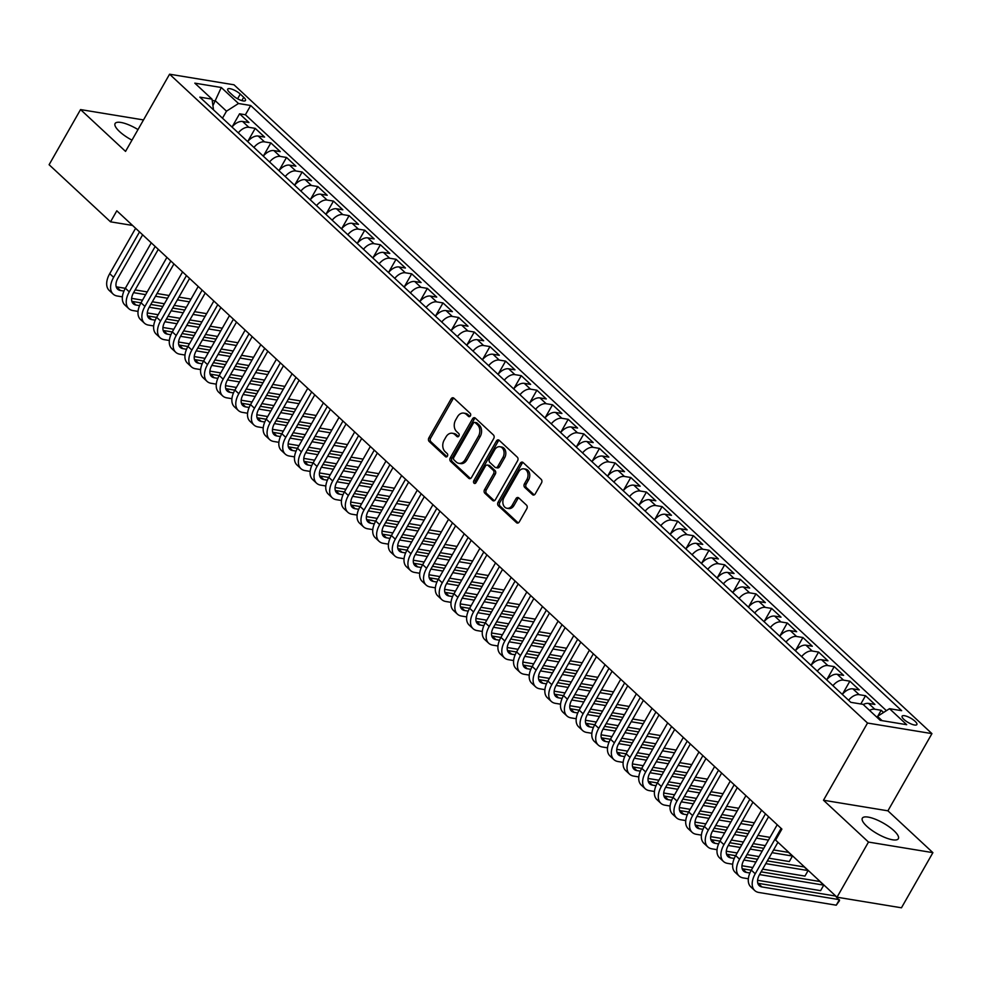 <?xml version="1.0" encoding="UTF-8"?>
<svg xmlns="http://www.w3.org/2000/svg" width="982" height="982" viewBox="0 0 982 982"><rect width="100%" height="100%" fill="white"/><g stroke="black" fill="none" stroke-linecap="round" stroke-linejoin="round"><path stroke-width="1.47" d="M470.403 415.865A1.829 1.363 -80.7 0 0 470.182 413.348L453.868 398.176A2.615 1.952 -80.7 0 0 453.058 397.771A2.615 1.952 -80.7 0 0 451.094 398.913L428.864 437.886A2.615 1.952 -80.7 0 0 429.171 441.483L445.484 456.655A1.829 1.363 -80.7 0 0 447.215 453.623L445.104 451.659A8.347 6.248 -80.7 0 1 444.146 440.157L446 436.916A8.347 6.248 -80.7 0 1 452.26 433.246A8.347 6.248 -80.7 0 1 454.862 434.56L456.974 436.524A1.829 1.363 -80.7 0 0 458.704 433.492L456.593 431.528A8.347 6.248 -80.7 0 1 455.623 420.026L457.477 416.785A8.347 6.248 -80.7 0 1 463.75 413.115A8.347 6.248 -80.7 0 1 466.352 414.416L468.463 416.38A1.829 1.363 -80.7 0 0 470.403 415.865M893.927 830.674A20.732 6.125 29.7 0 0 875.257 819.197A20.732 6.125 29.7 0 0 862.343 818.178A20.732 6.125 29.7 0 0 866.762 826.218A20.732 6.125 29.7 0 0 885.433 837.695A20.732 6.125 29.7 0 0 898.346 838.714A20.732 6.125 29.7 0 0 893.927 830.674M137.996 129.575A20.732 6.125 29.7 0 0 115.103 123.511A20.732 6.125 29.7 0 0 119.522 131.551A20.732 6.125 29.7 0 0 131.969 140.144M915.064 721.279A8.507 2.516 29.7 0 0 907.405 716.565A8.507 2.516 29.7 0 0 902.114 716.148A8.507 2.516 29.7 0 0 903.931 719.438A8.507 2.516 29.7 0 0 911.591 724.151A8.507 2.516 29.7 0 0 916.881 724.569A8.507 2.516 29.7 0 0 915.064 721.279M532.49 494.621A2.615 1.952 -80.7 0 0 533.3 495.038A2.615 1.952 -80.7 0 0 535.251 493.885L541.487 482.96A2.615 1.952 -80.7 0 0 541.192 479.363L523.062 462.51A2.615 1.952 -80.7 0 0 522.252 462.105A2.615 1.952 -80.7 0 0 520.3 463.246L498.07 502.219A2.615 1.952 -80.7 0 0 498.365 505.816L516.495 522.657A2.615 1.952 -80.7 0 0 517.305 523.075A2.615 1.952 -80.7 0 0 519.269 521.921L526.794 508.713A2.615 1.952 -80.7 0 0 526.499 505.129L518.742 497.911A2.615 1.952 -80.7 0 0 517.931 497.506A2.615 1.952 -80.7 0 0 515.967 498.647L512.236 505.202A6.972 5.217 -80.7 0 1 506.994 508.271A6.972 5.217 -80.7 0 1 504.012 497.555L518.643 471.9A6.972 5.217 -80.7 0 1 523.885 468.844A6.972 5.217 -80.7 0 1 526.868 479.547L524.425 483.819A2.615 1.952 -80.7 0 0 524.732 487.416L532.49 494.621L534.196 494.903L526.475 487.698L524.732 487.416M823.493 800.232L868.481 842.065L837.02 897.204L901.451 907.798L932.9 852.658L887.912 810.825L931.943 733.628L867.523 723.034L823.493 800.232L887.912 810.825M143.495 119.927L80.549 109.579L125.549 151.4L169.579 74.202L867.523 723.034M80.549 109.579L49.1 164.718L110.524 221.822L132.57 225.443M837.02 897.204L775.608 840.101L781.893 829.078L116.809 210.799L110.524 221.822M493.725 438.549A2.615 1.952 -80.7 0 0 493.418 434.952L475.3 418.099A2.615 1.952 -80.7 0 0 474.478 417.694A2.615 1.952 -80.7 0 0 472.526 418.835L450.296 457.808A2.615 1.952 -80.7 0 0 450.591 461.405L468.721 478.246A2.615 1.952 -80.7 0 0 469.531 478.664A2.615 1.952 -80.7 0 0 471.495 477.51L493.725 438.549M499.175 440.304L517.305 457.158A2.615 1.952 -80.7 0 1 517.612 460.754L495.382 499.715A2.615 1.952 -80.7 0 1 493.418 500.869A2.615 1.952 -80.7 0 1 492.608 500.452L484.85 493.246A2.615 1.952 -80.7 0 1 484.543 489.65L493.565 473.852A2.615 1.952 -80.7 0 0 493.259 470.255L488.115 465.468A2.615 1.952 -80.7 0 0 487.305 465.063A2.615 1.952 -80.7 0 0 485.341 466.205L475.963 482.665A1.829 1.363 -80.7 0 1 473.815 480.664L496.413 441.041A2.615 1.952 -80.7 0 1 498.365 439.899A2.615 1.952 -80.7 0 1 499.175 440.304A2.615 1.952 -80.7 0 0 498.144 441.335L496.413 441.041M883.554 712.49L881.173 710.268L877.81 716.16M869.512 710.367A10.63 6.322 -47.1 0 1 874.815 709.225L868.554 703.407L874.913 704.45L865.523 695.722L860.809 703.971M848.595 700.252A10.63 6.322 -47.1 0 1 859.164 694.679L852.904 688.861L859.262 689.904L849.872 681.177L842.323 694.421M832.945 685.706A10.63 6.322 -47.1 0 1 843.513 680.133L837.265 674.303L843.612 675.358L834.221 666.618L826.672 679.863M817.294 671.16A10.63 6.322 -47.1 0 1 827.875 665.575L821.615 659.757L827.961 660.8L818.571 652.073L811.022 665.317M801.643 656.602A10.63 6.322 -47.1 0 1 812.224 651.029L805.964 645.211L812.323 646.254L802.932 637.527L795.371 650.771M786.005 642.056A10.63 6.322 -47.1 0 1 796.574 636.483L790.314 630.665L796.672 631.708L787.282 622.981L779.72 636.226M770.354 627.51A10.63 6.322 -47.1 0 1 780.923 621.937L774.663 616.119L781.021 617.162L771.631 608.435L764.07 621.68M754.704 612.964A10.63 6.322 -47.1 0 1 765.273 607.392L759.012 601.573L765.371 602.617L755.98 593.889L748.431 607.134M739.053 598.419A10.63 6.322 -47.1 0 1 749.622 592.846L743.362 587.015L749.72 588.071L740.33 579.343L732.781 592.576M723.403 583.873A10.63 6.322 -47.1 0 1 733.971 578.288L727.711 572.469L734.07 573.513L724.679 564.785L717.13 578.03M707.752 569.327A10.63 6.322 -47.1 0 1 718.333 563.742L712.073 557.923L718.419 558.967L709.029 550.239L701.479 563.484M692.101 554.769A10.63 6.322 -47.1 0 1 702.682 549.196L696.422 543.377L702.768 544.421L693.39 535.693L685.829 548.938M676.463 540.223A10.63 6.322 -47.1 0 1 687.032 534.65L680.772 528.832L687.13 529.875L677.74 521.147L670.178 534.392M660.812 525.677A10.63 6.322 -47.1 0 1 671.381 520.104L665.121 514.286L671.479 515.329L662.089 506.602L654.528 519.846M645.162 511.131A10.63 6.322 -47.1 0 1 655.731 505.558L649.47 499.74L655.829 500.783L646.438 492.056L638.877 505.3M640.178 486.225L630.788 477.498L623.239 490.742A10.63 6.322 132.9 0 1 633.82 485.182L640.178 486.225M624.527 471.679L615.137 462.952L607.588 476.196A10.63 6.322 132.9 0 1 618.169 470.636L624.527 471.679M608.877 457.133L599.486 448.406L591.937 461.65A10.63 6.322 132.9 0 1 602.531 456.09L608.877 457.133M593.226 442.587L583.836 433.86L576.287 447.105A10.63 6.322 132.9 0 1 586.88 441.544L593.226 442.587M577.588 428.042L568.197 419.314L560.636 432.559A10.63 6.322 132.9 0 1 571.229 426.998L577.588 428.042M561.937 413.496L552.547 404.768L544.985 418.013A10.63 6.322 132.9 0 1 555.579 412.452L561.937 413.496M546.287 398.95L536.896 390.21L529.335 403.455A10.63 6.322 132.9 0 1 539.928 397.894L546.287 398.95M530.636 384.392L521.246 375.664L513.696 388.909A10.63 6.322 132.9 0 1 524.278 383.348L530.636 384.392M514.985 369.846L505.595 361.118L498.046 374.363A10.63 6.322 132.9 0 1 508.627 368.802L514.985 369.846M499.335 355.3L489.944 346.572L482.395 359.817A10.63 6.322 132.9 0 1 492.976 354.257L499.335 355.3M483.684 340.754L474.294 332.026L466.745 345.271A10.63 6.322 132.9 0 1 477.338 339.711L483.684 340.754M468.033 326.208L458.655 317.481L451.094 330.725A10.63 6.322 132.9 0 1 461.687 325.165L468.033 326.208M441.728 322.01A10.63 6.322 -47.1 0 1 452.297 316.437L446.037 310.607L452.395 311.662L443.005 302.922L435.443 316.167M426.078 307.464A10.63 6.322 -47.1 0 1 436.646 301.879L430.386 296.061L436.745 297.104L427.354 288.377L419.793 301.621M410.427 292.906A10.63 6.322 -47.1 0 1 420.996 287.333L414.735 281.515L421.094 282.558L411.703 273.831L404.154 287.075M394.776 278.36A10.63 6.322 -47.1 0 1 405.345 272.787L399.085 266.969L405.443 268.012L396.053 259.285L388.504 272.53M379.126 263.814A10.63 6.322 -47.1 0 1 389.694 258.241L383.434 252.423L389.793 253.466L380.402 244.739L372.853 257.984M363.475 249.268A10.63 6.322 -47.1 0 1 374.044 243.696L367.796 237.877L374.142 238.921L364.752 230.193L357.202 243.438M347.824 234.723A10.63 6.322 -47.1 0 1 358.405 229.15L352.145 223.319L358.491 224.375L349.101 215.647L341.552 228.88M332.186 220.177A10.63 6.322 -47.1 0 1 342.755 214.592L336.495 208.773L342.853 209.817L333.463 201.089L325.901 214.334M327.202 195.271L317.812 186.543L310.251 199.788A10.63 6.322 132.9 0 1 320.844 194.227L327.202 195.271M311.552 180.725L302.161 171.997L294.6 185.242A10.63 6.322 132.9 0 1 305.193 179.681L311.552 180.725M295.901 166.179L286.511 157.451L278.962 170.696A10.63 6.322 132.9 0 1 289.543 165.136L295.901 166.179M280.251 151.633L270.86 142.906L263.311 156.15A10.63 6.322 132.9 0 1 273.892 150.59L280.251 151.633M253.933 147.435A10.63 6.322 -47.1 0 1 264.502 141.862L258.241 136.044L264.6 137.087L255.21 128.36L248.863 127.304A10.63 6.322 132.9 0 0 238.282 132.889M258.241 136.044A10.63 6.322 132.9 0 0 247.673 141.617L255.21 128.36M229.469 92.32L232.918 95.512A8.237 2.43 29.7 0 0 240.332 100.078A8.237 2.43 29.7 0 0 245.475 100.483A8.237 2.43 29.7 0 0 243.708 97.292L240.271 94.088A8.237 2.43 29.7 0 0 232.844 89.522A8.237 2.43 29.7 0 0 227.714 89.117A8.237 2.43 29.7 0 0 229.469 92.32M931.943 733.628L233.998 84.796L169.579 74.202M882.094 720.641L877.491 716.369L889.496 708.685L901.672 710.686L250.68 105.504L238.491 103.503L226.498 111.175L222.484 118.196M889.496 708.685L906.705 724.691L880.24 720.346L863.031 704.339L850.842 702.339L199.837 97.144L212.026 99.145L194.817 83.151L221.281 87.496L238.491 103.503M239.559 113.802L248.949 122.529L242.603 121.486A10.63 6.322 132.9 0 0 232.022 127.071L239.559 113.802L245.402 114.759L250.68 105.504M264.502 141.862L270.86 142.906M269.584 161.981A10.63 6.322 -47.1 0 1 280.152 156.408L286.511 157.451M285.234 176.527A10.63 6.322 -47.1 0 1 295.803 170.954L302.161 171.997M300.885 191.073A10.63 6.322 -47.1 0 1 311.454 185.5L317.812 186.543M316.535 205.631A10.63 6.322 -47.1 0 1 327.104 200.046L333.463 201.089M342.755 214.592L349.101 215.647M358.405 229.15L364.752 230.193M374.044 243.696L380.402 244.739M389.694 258.241L396.053 259.285M405.345 272.787L411.703 273.831M420.996 287.333L427.354 288.377M436.646 301.879L443.005 302.922M452.297 316.437L458.655 317.481M457.367 336.556A10.63 6.322 -47.1 0 1 467.948 330.983L474.294 332.026M473.017 351.102A10.63 6.322 -47.1 0 1 483.598 345.529L489.944 346.572M488.668 365.648A10.63 6.322 -47.1 0 1 499.237 360.075L505.595 361.118M504.318 380.194A10.63 6.322 -47.1 0 1 514.887 374.621L521.246 375.664M519.969 394.752A10.63 6.322 -47.1 0 1 530.538 389.167L536.896 390.21M535.62 409.298A10.63 6.322 -47.1 0 1 546.188 403.712L552.547 404.768M551.27 423.843A10.63 6.322 -47.1 0 1 561.839 418.271L568.197 419.314M566.921 438.389A10.63 6.322 -47.1 0 1 577.49 432.817L583.836 433.86M582.559 452.935A10.63 6.322 -47.1 0 1 593.14 447.362L599.486 448.406M598.21 467.481A10.63 6.322 -47.1 0 1 608.779 461.908L615.137 462.952M613.86 482.039A10.63 6.322 -47.1 0 1 624.429 476.454L630.788 477.498M629.511 496.585A10.63 6.322 -47.1 0 1 640.08 491L646.438 492.056M655.731 505.558L662.089 506.602M671.381 520.104L677.74 521.147M687.032 534.65L693.39 535.693M702.682 549.196L709.029 550.239M718.333 563.742L724.679 564.785M733.971 578.288L740.33 579.343M749.622 592.846L755.98 593.889M765.273 607.392L771.631 608.435M780.923 621.937L787.282 622.981M796.574 636.483L802.932 637.527M812.224 651.029L818.571 652.073M827.875 665.575L834.221 666.618M843.513 680.133L849.872 681.177M859.164 694.679L865.523 695.722M874.815 709.225L881.173 710.268M886.402 710.661L245.402 114.759M877.491 716.369L876.963 717.29M226.498 111.175L215.537 100.986L212.284 100.459M213.18 105.123L221.281 87.496M213.524 109.874L212.026 99.145M868.481 842.065L932.9 852.658M336.495 208.773A10.63 6.322 132.9 0 0 325.926 214.358M352.145 223.319A10.63 6.322 132.9 0 0 341.564 228.904M367.796 237.877A10.63 6.322 132.9 0 0 357.215 243.45M383.434 252.423A10.63 6.322 132.9 0 0 372.865 257.996M399.085 266.969A10.63 6.322 132.9 0 0 388.516 272.542M414.735 281.515A10.63 6.322 132.9 0 0 404.167 287.088M430.386 296.061A10.63 6.322 132.9 0 0 419.817 301.646M446.037 310.607A10.63 6.322 132.9 0 0 435.468 316.192M649.47 499.74A10.63 6.322 132.9 0 0 638.901 505.313M665.121 514.286A10.63 6.322 132.9 0 0 654.552 519.859M680.772 528.832A10.63 6.322 132.9 0 0 670.203 534.404M696.422 543.377A10.63 6.322 132.9 0 0 685.841 548.95M712.073 557.923A10.63 6.322 132.9 0 0 701.492 563.496M727.711 572.469A10.63 6.322 132.9 0 0 717.142 578.054M743.362 587.015A10.63 6.322 132.9 0 0 732.793 592.6M759.012 601.573A10.63 6.322 132.9 0 0 748.444 607.146M774.663 616.119A10.63 6.322 132.9 0 0 764.094 621.692M790.314 630.665A10.63 6.322 132.9 0 0 779.745 636.238M805.964 645.211A10.63 6.322 132.9 0 0 795.395 650.784M821.615 659.757A10.63 6.322 132.9 0 0 811.034 665.342M837.265 674.303A10.63 6.322 132.9 0 0 826.684 679.888M852.904 688.861A10.63 6.322 132.9 0 0 842.335 694.434M868.554 703.407A10.63 6.322 132.9 0 0 863.252 704.548M469.924 416.417L468.083 414.711A8.347 6.248 -80.7 0 0 465.493 413.397L463.75 413.115M452.26 433.246L454.003 433.528A8.347 6.248 -80.7 0 1 456.605 434.842L458.447 436.548M453.88 398.189A2.615 1.952 -80.7 0 0 452.837 399.208L430.607 438.168A2.615 1.952 -80.7 0 0 430.914 441.765L446.957 456.691M475.313 418.111A2.615 1.952 -80.7 0 0 474.269 419.13L452.039 458.091A2.615 1.952 -80.7 0 0 452.334 461.687L470.452 478.529L468.721 478.246M475.251 422.702A1.829 1.363 -80.7 0 0 473.312 423.217L453.807 457.428A1.829 1.363 -80.7 0 0 454.015 459.944L456.237 462.006A8.347 6.248 -80.7 0 0 458.84 463.32A8.347 6.248 -80.7 0 0 465.112 459.65L478.443 436.266A8.347 6.248 -80.7 0 0 477.485 424.776L475.251 422.702L476.994 422.984A1.829 1.363 -80.7 0 0 476.43 422.702L474.687 422.42M458.84 463.32L460.583 463.602A8.347 6.248 -80.7 0 0 466.855 459.944L465.112 459.65M476.994 422.984L479.228 425.059A8.347 6.248 -80.7 0 1 480.186 436.56L466.855 459.944M492.608 500.452L494.314 500.734L486.593 493.529L484.85 493.246M487.305 465.063L489.048 465.345A2.615 1.952 -80.7 0 1 489.858 465.763L495.002 470.538A2.615 1.952 -80.7 0 1 495.309 474.134L486.286 489.932A2.615 1.952 -80.7 0 0 486.593 493.529M498.144 441.335L475.546 480.947A1.829 1.363 -80.7 0 0 475.534 483.181M502.919 457.452A6.972 5.217 -80.7 0 0 499.936 446.736A6.972 5.217 -80.7 0 0 494.695 449.805L489.539 458.852A2.615 1.952 -80.7 0 0 489.846 462.436L494.989 467.223A2.615 1.952 -80.7 0 0 495.8 467.628A2.615 1.952 -80.7 0 0 497.764 466.487L502.919 457.452L504.662 457.735A6.972 5.217 -80.7 0 0 501.679 447.031L499.936 446.736M495.8 467.628L497.543 467.923A2.615 1.952 -80.7 0 0 499.507 466.769L497.764 466.487M504.662 457.735L499.507 466.769M523.885 468.844L525.628 469.126A6.972 5.217 -80.7 0 1 528.611 479.83L526.168 484.101A2.615 1.952 -80.7 0 0 526.475 487.698M506.994 508.271L508.737 508.553A6.972 5.217 -80.7 0 0 513.979 505.485L512.236 505.202M518.754 497.923A2.615 1.952 -80.7 0 0 517.71 498.942L513.979 505.485M523.075 462.522A2.615 1.952 -80.7 0 0 522.031 463.529L499.813 502.502A2.615 1.952 -80.7 0 0 500.108 506.098L518.226 522.94M122.394 296.859L117.251 296.012A19.935 11.858 -47.1 0 1 113.114 294.06L109.198 290.426A19.935 11.858 -47.1 0 1 109.714 273.683L135.614 228.278M113.114 294.06A19.935 11.858 -47.1 0 1 113.63 277.317L139.53 231.912M142.636 234.796L117.975 278.041A13.294 7.905 132.9 0 0 117.644 289.199A13.294 7.905 132.9 0 0 120.393 290.5L123.953 291.077M116.22 286.805A13.294 7.905 132.9 0 0 116.477 286.854L125.315 288.315M133.589 292.661L145.655 294.649M155.475 296.257L167.541 298.246M177.374 299.866L189.44 301.842M135.148 289.923L147.214 291.912M157.034 293.52L169.1 295.508M178.933 297.129L190.999 299.105M186.298 307.354L174.231 305.377M164.399 303.757L152.333 301.781M142.5 300.161L131.637 298.368M138.032 311.404L132.901 310.558A19.935 11.858 -47.1 0 1 128.765 308.618L124.849 304.972A19.935 11.858 -47.1 0 1 125.365 288.229L151.265 242.824M128.765 308.618A19.935 11.858 -47.1 0 1 129.28 291.863L155.181 246.457M158.286 249.354L133.626 292.587A13.294 7.905 132.9 0 0 133.282 303.745A13.294 7.905 132.9 0 0 136.044 305.046L139.591 305.623M131.858 301.351A13.294 7.905 132.9 0 0 132.128 301.4L140.966 302.861M149.227 307.206L161.306 309.195M171.126 310.803L183.192 312.792M193.024 314.412L205.091 316.388M150.798 304.469L162.865 306.458M172.685 308.066L184.751 310.054M194.583 311.675L206.65 313.651M201.948 321.9L189.87 319.923M180.05 318.303L167.983 316.327M158.151 314.706L147.288 312.927M153.683 325.95L148.552 325.103A19.935 11.858 -47.1 0 1 144.415 323.164L140.5 319.518A19.935 11.858 -47.1 0 1 141.015 302.775L166.915 257.37M144.415 323.164A19.935 11.858 -47.1 0 1 144.919 306.421L170.831 261.003M173.937 263.9L149.276 307.133A13.294 7.905 132.9 0 0 148.933 318.291A13.294 7.905 132.9 0 0 151.694 319.592L155.242 320.169M147.509 315.897A13.294 7.905 132.9 0 0 147.779 315.958L156.617 317.407M164.878 321.752L176.944 323.741M186.776 325.361L198.843 327.337M208.675 328.958L220.741 330.934M166.437 319.015L178.515 321.004M188.335 322.624L200.402 324.6M210.234 326.22L222.3 328.197M217.587 336.458L205.52 334.469M195.7 332.849L183.634 330.873M173.802 329.252L162.938 327.472M169.334 340.496L164.19 339.649A19.935 11.858 -47.1 0 1 160.066 337.71L156.15 334.076A19.935 11.858 -47.1 0 1 156.666 317.321L182.566 271.916M160.066 337.71A19.935 11.858 -47.1 0 1 160.569 320.967L186.47 275.549M189.587 278.446L164.927 321.679A13.294 7.905 132.9 0 0 164.583 332.837A13.294 7.905 132.9 0 0 167.345 334.138L170.893 334.727M163.159 330.455A13.294 7.905 132.9 0 0 163.429 330.504L172.267 331.953M180.528 336.31L192.595 338.287M202.427 339.907L214.493 341.883M224.313 343.504L236.392 345.492M182.087 333.573L194.154 335.549M203.986 337.17L216.052 339.146M225.885 340.766L237.951 342.755M233.237 351.004L221.171 349.015M211.351 347.407L199.285 345.418M189.452 343.798L178.589 342.018M184.984 355.042L179.841 354.195A19.935 11.858 -47.1 0 1 175.704 352.256L171.801 348.622A19.935 11.858 -47.1 0 1 172.316 331.879L198.217 286.462M175.704 352.256A19.935 11.858 -47.1 0 1 176.22 335.513L202.12 290.095M205.238 292.992L180.578 336.225A13.294 7.905 132.9 0 0 180.234 347.395A13.294 7.905 132.9 0 0 182.996 348.684L186.543 349.273M178.81 345.001A13.294 7.905 132.9 0 0 179.08 345.05L187.918 346.499M196.179 350.856L208.245 352.833M218.078 354.453L230.144 356.441M239.964 358.049L252.03 360.038M197.738 348.119L209.804 350.095M219.637 351.716L231.703 353.704M241.523 355.312L253.601 357.301M248.888 365.55L236.822 363.561M227.002 361.953L214.923 359.964M205.103 358.356L194.24 356.564M200.635 369.588L195.492 368.753A19.935 11.858 -47.1 0 1 191.355 366.802L187.452 363.168A19.935 11.858 -47.1 0 1 187.955 346.425L213.855 301.008M191.355 366.802A19.935 11.858 -47.1 0 1 191.871 350.058L217.771 304.653M220.889 307.538L196.228 350.77A13.294 7.905 132.9 0 0 195.884 361.941A13.294 7.905 132.9 0 0 198.634 363.23L202.194 363.819M194.461 359.547A13.294 7.905 132.9 0 0 194.731 359.596L203.569 361.045M211.83 365.402L223.896 367.391M233.728 368.999L245.795 370.987M255.615 372.595L267.681 374.584M213.389 362.665L225.455 364.653M235.287 366.261L247.354 368.25M257.174 369.858L269.24 371.847M264.539 380.095L252.472 378.119M242.64 376.499L230.574 374.51M220.754 372.902L209.89 371.11M216.285 384.146L211.142 383.299A19.935 11.858 -47.1 0 1 207.006 381.347L203.09 377.714A19.935 11.858 -47.1 0 1 203.605 360.971L229.506 315.566M207.006 381.347A19.935 11.858 -47.1 0 1 207.521 364.604L233.421 319.199M236.527 322.084L211.879 365.316A13.294 7.905 132.9 0 0 211.535 376.487A13.294 7.905 132.9 0 0 214.285 377.775L217.844 378.365M210.111 374.093A13.294 7.905 132.9 0 0 210.381 374.142L219.207 375.603M227.48 379.948L239.547 381.937M249.367 383.545L261.433 385.533M271.265 387.141L283.332 389.13M229.039 377.211L241.106 379.199M250.938 380.807L263.004 382.796M272.824 384.404L284.89 386.392M280.189 394.641L268.123 392.665M258.291 391.045L246.224 389.056M236.404 387.448L225.529 385.656M231.936 398.692L226.793 397.845A19.935 11.858 -47.1 0 1 222.656 395.906L218.74 392.26A19.935 11.858 -47.1 0 1 219.256 375.517L245.156 330.112M222.656 395.906A19.935 11.858 -47.1 0 1 223.172 379.15L249.072 333.745M252.178 336.642L227.517 379.874A13.294 7.905 132.9 0 0 227.186 391.032A13.294 7.905 132.9 0 0 229.935 392.334L233.495 392.91M225.762 388.639A13.294 7.905 132.9 0 0 226.02 388.688L234.858 390.149M243.131 394.494L255.197 396.483M265.017 398.091L277.084 400.079M286.916 401.699L298.982 403.676M244.69 391.757L256.756 393.745M266.576 395.353L278.655 397.342M288.475 398.962L300.541 400.938M295.84 409.187L283.773 407.211M273.941 405.591L261.875 403.614M252.043 401.994L241.179 400.214M247.574 413.238L242.444 412.391A19.935 11.858 -47.1 0 1 238.307 410.451L234.391 406.806A19.935 11.858 -47.1 0 1 234.907 390.063L260.807 344.657M238.307 410.451A19.935 11.858 -47.1 0 1 238.822 393.708L264.723 348.291M267.828 351.188L243.168 394.42A13.294 7.905 132.9 0 0 242.824 405.578A13.294 7.905 132.9 0 0 245.586 406.879L249.133 407.456M241.4 403.185A13.294 7.905 132.9 0 0 241.67 403.246L250.508 404.694M258.769 409.04L270.848 411.028M280.668 412.649L292.734 414.625M302.566 416.245L314.633 418.222M260.34 406.303L272.407 408.291M282.227 409.911L294.293 411.888M304.125 413.508L316.192 415.484M311.49 423.745L299.424 421.757M289.592 420.136L277.525 418.16M267.693 416.54L256.83 414.76M263.225 427.784L258.094 426.937A19.935 11.858 -47.1 0 1 253.957 424.997L250.042 421.364A19.935 11.858 -47.1 0 1 250.557 404.609L276.458 359.203M253.957 424.997A19.935 11.858 -47.1 0 1 254.473 408.254L280.373 362.837M283.479 365.734L258.818 408.966A13.294 7.905 132.9 0 0 258.475 420.124A13.294 7.905 132.9 0 0 261.237 421.425L264.784 422.014M257.051 417.743A13.294 7.905 132.9 0 0 257.321 417.792L266.159 419.24M274.42 423.598L286.486 425.574M296.319 427.195L308.385 429.171M318.217 430.791L330.283 432.78M275.991 420.861L288.057 422.837M297.877 424.457L309.944 426.433M319.776 428.054L331.842 430.042M327.141 438.291L315.062 436.303M305.242 434.695L293.176 432.706M283.344 431.086L272.48 429.306M278.876 442.33L273.745 441.483A19.935 11.858 -47.1 0 1 269.608 439.543L265.692 435.91A19.935 11.858 -47.1 0 1 266.208 419.167L292.108 373.749M269.608 439.543A19.935 11.858 -47.1 0 1 270.111 422.8L296.024 377.383M299.129 380.28L274.469 423.512A13.294 7.905 132.9 0 0 274.125 434.682A13.294 7.905 132.9 0 0 276.887 435.971L280.435 436.56M272.701 432.289A13.294 7.905 132.9 0 0 272.971 432.338L281.809 433.786M290.071 438.144L302.137 440.12M311.969 441.74L324.035 443.729M333.855 445.337L345.934 447.326M291.629 435.407L303.708 437.383M313.528 439.003L325.594 440.992M335.427 442.6L347.493 444.588M342.779 452.837L330.713 450.848M320.893 449.24L308.827 447.252M298.994 445.644L288.131 443.852M294.526 456.875L289.383 456.041A19.935 11.858 -47.1 0 1 285.246 454.089L281.343 450.456A19.935 11.858 -47.1 0 1 281.859 433.713L307.759 388.295M285.246 454.089A19.935 11.858 -47.1 0 1 285.762 437.346L311.662 391.941M314.78 394.825L290.12 438.058A13.294 7.905 132.9 0 0 289.776 449.228A13.294 7.905 132.9 0 0 292.538 450.517L296.085 451.106M288.352 446.835A13.294 7.905 132.9 0 0 288.622 446.884L297.46 448.332M305.721 452.69L317.787 454.666M327.62 456.286L339.686 458.275M349.506 459.883L361.572 461.871M307.28 449.952L319.346 451.941M329.179 453.549L341.245 455.538M351.077 457.146L363.144 459.134M358.43 467.383L346.364 465.394M336.544 463.786L324.465 461.798M314.645 460.19L303.782 458.398M310.177 471.421L305.034 470.587A19.935 11.858 -47.1 0 1 300.897 468.635L296.994 465.002A19.935 11.858 -47.1 0 1 297.497 448.258L323.409 402.841M300.897 468.635A19.935 11.858 -47.1 0 1 301.413 451.892L327.313 406.487M330.431 409.371L305.77 452.604A13.294 7.905 132.9 0 0 305.427 463.774A13.294 7.905 132.9 0 0 308.188 465.063L311.736 465.652M304.003 461.38A13.294 7.905 132.9 0 0 304.273 461.43L313.111 462.878M321.372 467.236L333.438 469.224M343.27 470.832L355.337 472.821M365.157 474.429L377.223 476.417M322.931 464.498L334.997 466.487M344.829 468.095L356.896 470.083M366.716 471.691L378.794 473.68M374.081 481.929L362.014 479.952M352.182 478.332L340.116 476.344M330.296 474.736L319.432 472.943M325.828 485.98L320.684 485.133A19.935 11.858 -47.1 0 1 316.548 483.181L312.644 479.547A19.935 11.858 -47.1 0 1 313.148 462.804L339.048 417.399M316.548 483.181A19.935 11.858 -47.1 0 1 317.063 466.438L342.963 421.033M346.081 423.929L321.421 467.162A13.294 7.905 132.9 0 0 321.077 478.32A13.294 7.905 132.9 0 0 323.827 479.621L327.387 480.198M319.653 475.926A13.294 7.905 132.9 0 0 319.923 475.975L328.749 477.436M337.022 481.781L349.089 483.77M358.909 485.378L370.987 487.367M380.807 488.987L392.874 490.963M338.581 479.044L350.648 481.033M360.48 482.641L372.546 484.629M382.366 486.25L394.433 488.226M389.731 496.475L377.665 494.498M367.833 492.878L355.766 490.902M345.946 489.282L335.083 487.502M341.478 500.525L336.335 499.678A19.935 11.858 -47.1 0 1 332.198 497.739L328.283 494.093A19.935 11.858 -47.1 0 1 328.798 477.35L354.698 431.945M332.198 497.739A19.935 11.858 -47.1 0 1 332.714 480.984L358.614 435.578M361.72 438.475L337.059 481.708A13.294 7.905 132.9 0 0 336.728 492.866A13.294 7.905 132.9 0 0 339.477 494.167L343.037 494.744M335.304 490.472A13.294 7.905 132.9 0 0 335.574 490.521L344.4 491.982M352.673 496.327L364.739 498.316M374.559 499.936L386.626 501.912M396.458 503.533L408.524 505.509M354.232 493.59L366.298 495.579M376.118 497.199L388.197 499.175M398.017 500.795L410.083 502.772M405.382 511.033L393.316 509.044M383.483 507.424L371.417 505.448M361.597 503.827L350.721 502.048M357.129 515.071L351.986 514.224A19.935 11.858 -47.1 0 1 347.849 512.285L343.933 508.651A19.935 11.858 -47.1 0 1 344.449 491.896L370.349 446.491M347.849 512.285A19.935 11.858 -47.1 0 1 348.365 495.542L374.265 450.124M377.37 453.021L352.71 496.254A13.294 7.905 132.9 0 0 352.366 507.412A13.294 7.905 132.9 0 0 355.128 508.713L358.688 509.302M350.955 505.03A13.294 7.905 132.9 0 0 351.212 505.079L360.05 506.528M368.324 510.885L380.39 512.862M390.21 514.482L402.276 516.458M412.109 518.079L424.175 520.067M369.883 508.148L381.949 510.124M391.769 511.745L403.835 513.721M413.668 515.341L425.734 517.33M421.033 525.579L408.966 523.59M399.134 521.982L387.068 519.994M377.235 518.373L366.372 516.593M372.767 529.617L367.636 528.77A19.935 11.858 -47.1 0 1 363.5 526.831L359.584 523.197A19.935 11.858 -47.1 0 1 360.099 506.442L386 461.037M363.5 526.831A19.935 11.858 -47.1 0 1 364.015 510.088L389.915 464.67M393.021 467.567L368.36 510.8A13.294 7.905 132.9 0 0 368.017 521.97A13.294 7.905 132.9 0 0 370.779 523.259L374.326 523.848M366.593 519.576A13.294 7.905 132.9 0 0 366.863 519.625L375.701 521.074M383.962 525.431L396.041 527.408M405.861 529.028L417.927 531.004M427.759 532.625L439.826 534.613M385.533 522.694L397.6 524.67M407.42 526.291L419.486 528.267M429.318 529.887L441.384 531.876M436.683 540.125L424.605 538.136M414.785 536.528L402.718 534.539M392.886 532.931L382.023 531.139M388.418 544.163L383.287 543.316A19.935 11.858 -47.1 0 1 379.15 541.377L375.234 537.743A19.935 11.858 -47.1 0 1 375.75 521L401.65 475.583M379.15 541.377A19.935 11.858 -47.1 0 1 379.653 524.634L405.566 479.228M408.672 482.113L384.011 525.345A13.294 7.905 132.9 0 0 383.667 536.516A13.294 7.905 132.9 0 0 386.429 537.805L389.977 538.394M382.243 534.122A13.294 7.905 132.9 0 0 382.514 534.171L391.352 535.62M399.613 539.977L411.679 541.954M421.511 543.574L433.578 545.562M443.41 547.17L455.476 549.159M401.172 537.24L413.25 539.216M423.07 540.837L435.136 542.825M444.969 544.433L457.035 546.422M452.321 554.67L440.255 552.682M430.435 551.074L418.369 549.085M408.537 547.477L397.673 545.685M404.068 558.709L398.925 557.874A19.935 11.858 -47.1 0 1 394.801 555.922L390.885 552.289A19.935 11.858 -47.1 0 1 391.401 535.546L417.301 490.128M394.801 555.922A19.935 11.858 -47.1 0 1 395.304 539.179L421.204 493.774M424.322 496.659L399.662 539.891A13.294 7.905 132.9 0 0 399.318 551.062A13.294 7.905 132.9 0 0 402.08 552.35L405.627 552.94M397.894 548.668A13.294 7.905 132.9 0 0 398.164 548.717L407.002 550.165M415.263 554.523L427.33 556.512M437.162 558.12L449.228 560.108M459.048 561.716L471.127 563.705M416.822 551.786L428.888 553.774M438.721 555.382L450.787 557.371M460.619 558.979L472.686 560.967M467.972 569.216L455.906 567.24M446.086 565.62L434.019 563.631M424.187 562.023L413.324 560.231M419.719 573.267L414.576 572.42A19.935 11.858 -47.1 0 1 410.439 570.468L406.536 566.835A19.935 11.858 -47.1 0 1 407.039 550.092L432.952 504.687M410.439 570.468A19.935 11.858 -47.1 0 1 410.955 553.725L436.855 508.32M439.973 511.217L415.312 554.449A13.294 7.905 132.9 0 0 414.969 565.607A13.294 7.905 132.9 0 0 417.731 566.909L421.278 567.486M413.545 563.214A13.294 7.905 132.9 0 0 413.815 563.263L422.653 564.724M430.914 569.069L442.98 571.058M452.812 572.666L464.879 574.654M474.699 576.274L486.765 578.251M432.473 566.332L444.539 568.32M454.371 569.928L466.438 571.917M476.258 573.537L488.336 575.513M483.623 583.762L471.556 581.786M461.736 580.166L449.658 578.189M439.838 576.569L428.974 574.777M435.37 587.813L430.226 586.966A19.935 11.858 -47.1 0 1 426.09 585.027L422.186 581.381A19.935 11.858 -47.1 0 1 422.69 564.638L448.59 519.232M426.09 585.027A19.935 11.858 -47.1 0 1 426.605 568.271L452.506 522.866M455.623 525.763L430.963 568.995A13.294 7.905 132.9 0 0 430.619 580.153A13.294 7.905 132.9 0 0 433.369 581.454L436.929 582.031M429.195 577.76A13.294 7.905 132.9 0 0 429.465 577.809L438.303 579.27M446.565 583.615L458.631 585.603M468.451 587.224L480.529 589.2M490.349 590.82L502.416 592.797M448.123 580.878L460.19 582.866M470.022 584.486L482.088 586.463M491.908 588.083L503.975 590.059M499.273 598.32L487.207 596.332M477.375 594.711L465.308 592.735M455.488 591.115L444.625 589.335M451.02 602.359L445.877 601.512A19.935 11.858 -47.1 0 1 441.74 599.572L437.825 595.927A19.935 11.858 -47.1 0 1 438.34 579.184L464.24 533.778M441.74 599.572A19.935 11.858 -47.1 0 1 442.256 582.829L468.156 537.412M471.262 540.309L446.614 583.541A13.294 7.905 132.9 0 0 446.27 594.699A13.294 7.905 132.9 0 0 449.02 596L452.579 596.577M444.846 592.318A13.294 7.905 132.9 0 0 445.116 592.367L453.942 593.815M462.215 598.161L474.281 600.149M484.101 601.77L496.168 603.746M506 605.366L518.066 607.342M463.774 595.436L475.84 597.412M485.673 599.032L497.739 601.009M507.559 602.629L519.625 604.605M514.924 612.866L502.858 610.878M493.025 609.257L480.959 607.281M471.139 605.661L460.263 603.881M466.671 616.905L461.528 616.058A19.935 11.858 -47.1 0 1 457.391 614.118L453.475 610.485A19.935 11.858 -47.1 0 1 453.991 593.729L479.891 548.324M457.391 614.118A19.935 11.858 -47.1 0 1 457.907 597.375L483.807 551.958M486.912 554.855L462.252 598.087A13.294 7.905 132.9 0 0 461.921 609.245A13.294 7.905 132.9 0 0 464.67 610.546L468.23 611.135M460.497 606.864A13.294 7.905 132.9 0 0 460.754 606.913L469.592 608.361M477.866 612.719L489.932 614.695M499.752 616.315L511.818 618.292M521.651 619.912L533.717 621.901M479.425 609.982L491.491 611.958M501.311 613.578L513.39 615.554M523.21 617.175L535.276 619.163M530.575 627.412L518.508 625.424M508.676 623.816L496.61 621.827M486.777 620.207L475.914 618.427M482.309 631.451L477.178 630.604A19.935 11.858 -47.1 0 1 473.042 628.664L469.126 625.031A19.935 11.858 -47.1 0 1 469.642 608.288L495.542 562.87M473.042 628.664A19.935 11.858 -47.1 0 1 473.557 611.921L499.457 566.516M502.563 569.4L477.903 612.633A13.294 7.905 132.9 0 0 477.559 623.803A13.294 7.905 132.9 0 0 480.321 625.092L483.868 625.681M476.135 621.41A13.294 7.905 132.9 0 0 476.405 621.459L485.243 622.907M493.504 627.265L505.583 629.241M515.403 630.861L527.469 632.85M537.301 634.458L549.368 636.446M495.075 624.527L507.142 626.504M516.962 628.124L529.028 630.113M538.86 631.721L550.927 633.709M546.225 641.958L534.159 639.969M524.327 638.361L512.26 636.373M502.428 634.765L491.565 632.973M497.96 645.996L492.829 645.162A19.935 11.858 -47.1 0 1 488.692 643.21L484.777 639.577A19.935 11.858 -47.1 0 1 485.292 622.833L511.192 577.416M488.692 643.21A19.935 11.858 -47.1 0 1 489.208 626.467L515.108 581.062M518.214 583.946L493.553 627.179A13.294 7.905 132.9 0 0 493.21 638.349A13.294 7.905 132.9 0 0 495.971 639.638L499.519 640.227M491.786 635.955A13.294 7.905 132.9 0 0 492.056 636.005L500.894 637.453M509.155 641.811L521.221 643.799M531.053 645.407L543.12 647.396M552.952 649.004L565.018 650.992M510.726 639.073L522.792 641.062M532.612 642.67L544.679 644.658M554.511 646.266L566.577 648.255M561.864 656.504L549.797 654.528M539.977 652.907L527.911 650.919M518.079 649.311L507.215 647.519M513.611 660.555L508.48 659.708A19.935 11.858 -47.1 0 1 504.343 657.756L500.427 654.122A19.935 11.858 -47.1 0 1 500.943 637.379L526.843 591.974M504.343 657.756A19.935 11.858 -47.1 0 1 504.846 641.013L530.746 595.608M533.864 598.492L509.204 641.737A13.294 7.905 132.9 0 0 508.86 652.895A13.294 7.905 132.9 0 0 511.622 654.196L515.169 654.773M507.436 650.501A13.294 7.905 132.9 0 0 507.706 650.55L516.544 652.011M524.805 656.357L536.872 658.345M546.704 659.953L558.77 661.942M568.59 663.562L580.669 665.538M526.364 653.619L538.431 655.608M548.263 657.216L560.329 659.204M570.161 660.825L582.228 662.801M577.514 671.05L565.448 669.073M555.628 667.453L543.562 665.477M533.729 663.857L522.866 662.064M529.261 675.1L524.118 674.253A19.935 11.858 -47.1 0 1 519.981 672.314L516.078 668.668A19.935 11.858 -47.1 0 1 516.593 651.925L542.494 606.52M519.981 672.314A19.935 11.858 -47.1 0 1 520.497 655.559L546.397 610.153M549.515 613.05L524.854 656.283A13.294 7.905 132.9 0 0 524.511 667.441A13.294 7.905 132.9 0 0 527.273 668.742L530.82 669.319M523.087 665.047A13.294 7.905 132.9 0 0 523.357 665.096L532.195 666.557M540.456 670.902L552.522 672.891M562.355 674.499L574.421 676.488M584.241 678.108L596.307 680.084M542.015 668.165L554.081 670.154M563.913 671.762L575.98 673.75M585.812 675.371L597.878 677.347M593.165 685.596L581.098 683.619M571.279 681.999L559.2 680.023M549.38 678.402L538.517 676.623M544.912 689.646L539.769 688.799A19.935 11.858 -47.1 0 1 535.632 686.86L531.728 683.214A19.935 11.858 -47.1 0 1 532.232 666.471L558.144 621.066M535.632 686.86A19.935 11.858 -47.1 0 1 536.147 670.117L562.048 624.699M565.166 627.596L540.505 670.829A13.294 7.905 132.9 0 0 540.161 681.987A13.294 7.905 132.9 0 0 542.911 683.288L546.471 683.865M538.737 679.593A13.294 7.905 132.9 0 0 539.008 679.654L547.846 681.103M556.107 685.448L568.173 687.437M578.005 689.057L590.072 691.033M599.892 692.654L611.958 694.63M557.666 682.711L569.732 684.699M579.564 686.32L591.63 688.296M601.45 689.916L613.529 691.893M608.815 700.154L596.749 698.165M586.917 696.545L574.851 694.569M565.031 692.948L554.167 691.168M560.562 704.192L555.419 703.345A19.935 11.858 -47.1 0 1 551.283 701.406L547.367 697.772A19.935 11.858 -47.1 0 1 547.882 681.017L573.783 635.612M551.283 701.406A19.935 11.858 -47.1 0 1 551.798 684.663L577.698 639.245M580.816 642.142L556.156 685.375A13.294 7.905 132.9 0 0 555.812 696.533A13.294 7.905 132.9 0 0 558.562 697.834L562.121 698.423M554.388 694.151A13.294 7.905 132.9 0 0 554.658 694.2L563.484 695.649M571.757 700.006L583.824 701.983M593.644 703.603L605.722 705.579M615.542 707.2L627.608 709.188M573.316 697.269L585.382 699.245M595.215 700.866L607.281 702.842M617.101 704.462L629.167 706.451M624.466 714.7L612.4 712.711M602.567 711.103L590.501 709.114M580.681 707.494L569.818 705.714M576.213 718.738L571.07 717.891A19.935 11.858 -47.1 0 1 566.933 715.952L563.017 712.318A19.935 11.858 -47.1 0 1 563.533 695.575L589.433 650.158M566.933 715.952A19.935 11.858 -47.1 0 1 567.449 699.209L593.349 653.791M596.455 656.688L571.794 699.921A13.294 7.905 132.9 0 0 571.463 711.091A13.294 7.905 132.9 0 0 574.212 712.38L577.772 712.969M570.039 708.697A13.294 7.905 132.9 0 0 570.309 708.746L579.135 710.195M587.408 714.552L599.474 716.529M609.294 718.149L621.361 720.137M631.193 721.745L643.259 723.734M588.967 711.815L601.033 713.791M610.853 715.412L622.932 717.4M632.752 719.008L644.818 720.997M640.117 729.245L628.05 727.257M618.218 725.649L606.152 723.66M596.332 722.052L585.456 720.26M591.864 733.284L586.72 732.449A19.935 11.858 -47.1 0 1 582.584 730.498L578.668 726.864A19.935 11.858 -47.1 0 1 579.184 710.121L605.084 664.704M582.584 730.498A19.935 11.858 -47.1 0 1 583.099 713.754L609 668.349M612.105 671.234L587.445 714.466A13.294 7.905 132.9 0 0 587.101 725.637A13.294 7.905 132.9 0 0 589.863 726.926L593.423 727.515M585.677 723.243A13.294 7.905 132.9 0 0 585.947 723.292L594.785 724.741M603.058 729.098L615.125 731.087M624.945 732.695L637.011 734.683M646.843 736.291L658.91 738.28M604.617 726.361L616.684 728.349M626.504 729.957L638.57 731.946M648.402 733.554L660.469 735.543M655.767 743.791L643.701 741.815M633.869 740.195L621.802 738.206M611.97 736.598L601.107 734.806M607.502 747.842L602.371 746.995A19.935 11.858 -47.1 0 1 598.234 745.043L594.319 741.41A19.935 11.858 -47.1 0 1 594.834 724.667L620.734 679.262M598.234 745.043A19.935 11.858 -47.1 0 1 598.75 728.3L624.65 682.895M627.756 685.78L603.095 729.012A13.294 7.905 132.9 0 0 602.752 740.183A13.294 7.905 132.9 0 0 605.513 741.471L609.061 742.061M601.328 737.789A13.294 7.905 132.9 0 0 601.598 737.838L610.436 739.299M618.697 743.644L630.775 745.633M640.595 747.241L652.662 749.229M662.494 750.837L674.56 752.826M620.268 740.907L632.334 742.895M642.154 744.503L654.221 746.492M664.053 748.1L676.119 750.088M671.418 758.337L659.339 756.361M649.519 754.741L637.453 752.752M627.621 751.144L616.757 749.352M623.153 762.388L618.022 761.541A19.935 11.858 -47.1 0 1 613.885 759.602L609.969 755.956A19.935 11.858 -47.1 0 1 610.485 739.213L636.385 693.808M613.885 759.602A19.935 11.858 -47.1 0 1 614.388 742.846L640.301 697.441M643.406 700.338L618.746 743.57A13.294 7.905 132.9 0 0 618.402 754.728A13.294 7.905 132.9 0 0 621.164 756.03L624.712 756.606M616.978 752.335A13.294 7.905 132.9 0 0 617.248 752.384L626.086 753.845M634.347 758.19L646.414 760.178M656.246 761.787L668.312 763.775M678.145 765.395L690.211 767.372M635.906 755.453L647.985 757.441M657.805 759.049L669.871 761.038M679.704 762.658L691.77 764.634M687.056 772.883L674.99 770.907M665.17 769.287L653.104 767.31M643.271 765.69L632.408 763.91M638.803 776.934L633.66 776.087A19.935 11.858 -47.1 0 1 629.536 774.147L625.62 770.502A19.935 11.858 -47.1 0 1 626.135 753.759L652.036 708.353M629.536 774.147A19.935 11.858 -47.1 0 1 630.039 757.404L655.939 711.987M659.057 714.884L634.397 758.116A13.294 7.905 132.9 0 0 634.053 769.274A13.294 7.905 132.9 0 0 636.815 770.575L640.362 771.152M632.629 766.881A13.294 7.905 132.9 0 0 632.899 766.942L641.737 768.39M649.998 772.736L662.064 774.724M671.897 776.345L683.963 778.321M693.783 779.941L705.862 781.918M651.557 769.998L663.623 771.987M673.456 773.607L685.522 775.584M695.354 777.204L707.421 779.18M702.707 787.441L690.641 785.453M680.821 783.832L668.754 781.856M658.922 780.236L648.059 778.456M654.454 791.48L649.311 790.633A19.935 11.858 -47.1 0 1 645.174 788.693L641.271 785.06A19.935 11.858 -47.1 0 1 641.774 768.305L667.686 722.899M645.174 788.693A19.935 11.858 -47.1 0 1 645.69 771.95L671.59 726.533M674.708 729.43L650.047 772.662A13.294 7.905 132.9 0 0 649.703 783.82A13.294 7.905 132.9 0 0 652.465 785.121L656.013 785.71M648.28 781.439A13.294 7.905 132.9 0 0 648.55 781.488L657.388 782.936M665.649 787.294L677.715 789.27M687.547 790.891L699.614 792.867M709.434 794.487L721.5 796.476M667.208 784.557L679.274 786.533M689.106 788.153L701.173 790.129M710.993 791.75L723.071 793.738M718.358 801.987L706.291 799.999M696.471 798.391L684.393 796.402M674.573 794.782L663.709 793.002M670.105 806.026L664.961 805.179A19.935 11.858 -47.1 0 1 660.825 803.239L656.921 799.606A19.935 11.858 -47.1 0 1 657.424 782.863L683.325 737.445M660.825 803.239A19.935 11.858 -47.1 0 1 661.34 786.496L687.24 741.079M690.358 743.975L665.698 787.208A13.294 7.905 132.9 0 0 665.354 798.378A13.294 7.905 132.9 0 0 668.104 799.667L671.663 800.256M663.93 795.985A13.294 7.905 132.9 0 0 664.2 796.034L673.038 797.482M681.299 801.84L693.366 803.816M703.186 805.436L715.264 807.425M725.084 809.033L737.151 811.022M682.858 799.103L694.925 801.079M704.757 802.699L716.823 804.688M726.643 806.296L738.709 808.284M734.008 816.533L721.942 814.544M712.11 812.936L700.043 810.948M690.223 809.34L679.36 807.548M685.755 820.571L680.612 819.737A19.935 11.858 -47.1 0 1 676.475 817.785L672.56 814.152A19.935 11.858 -47.1 0 1 673.075 797.409L698.975 751.991M676.475 817.785A19.935 11.858 -47.1 0 1 676.991 801.042L702.891 755.637M705.997 758.521L681.348 801.754A13.294 7.905 132.9 0 0 681.005 812.924A13.294 7.905 132.9 0 0 683.754 814.213L687.314 814.802M679.581 810.531A13.294 7.905 132.9 0 0 679.851 810.58L688.677 812.028M696.95 816.386L709.016 818.362M718.836 819.982L730.903 821.971M740.735 823.579L752.801 825.567M698.509 813.648L710.575 815.637M720.407 817.245L732.474 819.234M742.294 820.842L754.36 822.83M749.659 831.079L737.592 829.09M727.76 827.482L715.694 825.494M705.874 823.886L694.998 822.094M701.406 835.117L696.263 834.283A19.935 11.858 -47.1 0 1 692.126 832.331L688.21 828.698A19.935 11.858 -47.1 0 1 688.726 811.954L714.626 766.537M692.126 832.331A19.935 11.858 -47.1 0 1 692.641 815.588L718.542 770.183M721.647 773.067L696.987 816.3A13.294 7.905 132.9 0 0 696.655 827.47A13.294 7.905 132.9 0 0 699.405 828.759L702.965 829.348M695.231 825.076A13.294 7.905 132.9 0 0 695.489 825.126L704.327 826.574M712.601 830.932L724.667 832.92M734.487 834.528L746.553 836.517M756.386 838.125L768.452 840.113M714.159 828.194L726.226 830.183M736.046 831.791L748.124 833.779M757.944 835.387L770.011 837.376M765.309 845.625L753.243 843.648M743.411 842.028L731.344 840.04M721.512 838.432L710.649 836.639M717.044 849.676L711.913 848.829A19.935 11.858 -47.1 0 1 707.777 846.877L703.861 843.243A19.935 11.858 -47.1 0 1 704.376 826.5L730.277 781.095M707.777 846.877A19.935 11.858 -47.1 0 1 708.292 830.134L734.192 784.728M737.298 787.625L712.637 830.858A13.294 7.905 132.9 0 0 712.294 842.016A13.294 7.905 132.9 0 0 715.056 843.317L718.603 843.894M710.87 839.622A13.294 7.905 132.9 0 0 711.14 839.671L719.978 841.132M728.239 845.477L740.318 847.466M750.138 849.074L762.204 851.063M772.036 852.683L792.449 856.034L788.534 852.401L773.595 849.946M729.81 842.74L741.876 844.729M751.696 846.337L763.763 848.325M789.307 861.545L792.449 856.034L789.307 861.545L768.881 858.194M759.061 856.574L746.995 854.598M737.163 852.977L726.299 851.198M732.695 864.221L727.564 863.374A19.935 11.858 -47.1 0 1 723.427 861.435L719.511 857.789A19.935 11.858 -47.1 0 1 720.027 841.046L745.927 795.641M723.427 861.435A19.935 11.858 -47.1 0 1 723.943 844.68L749.843 799.274M752.948 802.171L728.288 845.404A13.294 7.905 132.9 0 0 727.944 856.562A13.294 7.905 132.9 0 0 730.706 857.863L734.254 858.44M726.52 854.168A13.294 7.905 132.9 0 0 726.79 854.217L735.628 855.678M743.89 860.023L755.956 862.012M765.788 863.632L808.1 870.58L804.184 866.946L767.347 860.895M745.448 857.286L757.527 859.275M804.958 876.091L808.1 870.58L804.958 876.091L762.646 869.144M752.813 867.523L741.95 865.743M748.345 878.767L743.214 877.92A19.935 11.858 -47.1 0 1 739.078 875.981L735.162 872.347A19.935 11.858 -47.1 0 1 735.678 855.592L761.578 810.187M739.078 875.981A19.935 11.858 -47.1 0 1 739.581 859.238L765.481 813.82M768.599 816.717L743.939 859.95A13.294 7.905 132.9 0 0 743.595 871.108A13.294 7.905 132.9 0 0 746.357 872.409L749.904 872.998M742.171 868.726A13.294 7.905 132.9 0 0 742.441 868.775L751.279 870.224M759.54 874.581L823.751 885.126L819.835 881.492L761.099 871.844M820.596 890.649L823.751 885.126L820.596 890.649L757.601 880.289M777.953 842.286L759.589 874.496A13.294 7.905 132.9 0 0 759.246 885.666A13.294 7.905 132.9 0 0 762.007 886.955L839.401 899.672L836.247 905.195L758.853 892.466A19.935 11.858 -47.1 0 1 754.716 890.527L750.813 886.893A19.935 11.858 -47.1 0 1 751.328 870.138L777.228 824.733M754.716 890.527A19.935 11.858 -47.1 0 1 755.232 873.784L781.132 828.366M757.822 883.272A13.294 7.905 132.9 0 0 758.092 883.321L835.486 896.038L839.536 900.617L836.247 905.195M248.863 127.304L242.603 121.486M280.152 156.408L273.892 150.59M295.803 170.954L289.543 165.136M311.454 185.5L305.193 179.681M327.104 200.046L320.844 194.227M467.948 330.983L461.687 325.165M483.598 345.529L477.338 339.711M499.237 360.075L492.976 354.257M514.887 374.621L508.627 368.802M530.538 389.167L524.278 383.348M546.188 403.712L539.928 397.894M561.839 418.271L555.579 412.452M577.49 432.817L571.229 426.998M593.14 447.362L586.88 441.544M608.779 461.908L602.531 456.09M624.429 476.454L618.169 470.636M640.08 491L633.82 485.182M237.595 98.789L240.271 94.088M241.83 100.594L243.708 97.292M468.083 414.711L466.352 414.416M458.177 436.72L456.974 436.524M456.605 434.842L454.862 434.56M446.687 456.851L445.484 456.655M430.914 441.765L429.171 441.483M430.607 438.168L428.864 437.886M452.837 399.208L451.094 398.913M469.654 416.577L468.463 416.38M452.334 461.687L450.591 461.405M452.039 458.091L450.296 457.808M474.269 419.13L472.526 418.835M480.186 436.56L478.443 436.266M479.228 425.059L477.485 424.776M486.286 489.932L484.543 489.65M495.309 474.134L493.565 473.852M495.002 470.538L493.259 470.255M489.858 465.763L488.115 465.468M475.546 480.947L473.815 480.664M526.168 484.101L524.425 483.819M528.611 479.83L526.868 479.547M517.71 498.942L515.967 498.647M518.201 522.94L516.495 522.657M500.108 506.098L498.365 505.816M499.813 502.502L498.07 502.219M522.031 463.529L520.3 463.246M109.714 273.683L113.63 277.317M116.477 286.854L120.393 290.5M125.365 288.229L129.28 291.863M132.128 301.4L136.044 305.046M141.015 302.775L144.919 306.421M147.779 315.958L151.694 319.592M156.666 317.321L160.569 320.967M163.429 330.504L167.345 334.138M172.316 331.879L176.22 335.513M179.08 345.05L182.996 348.684M187.955 346.425L191.871 350.058M194.731 359.596L198.634 363.23M203.605 360.971L207.521 364.604M210.381 374.142L214.285 377.775M219.256 375.517L223.172 379.15M226.02 388.688L229.935 392.334M234.907 390.063L238.822 393.708M241.67 403.246L245.586 406.879M250.557 404.609L254.473 408.254M257.321 417.792L261.237 421.425M266.208 419.167L270.111 422.8M272.971 432.338L276.887 435.971M281.859 433.713L285.762 437.346M288.622 446.884L292.538 450.517M297.497 448.258L301.413 451.892M304.273 461.43L308.188 465.063M313.148 462.804L317.063 466.438M319.923 475.975L323.827 479.621M328.798 477.35L332.714 480.984M335.574 490.521L339.477 494.167M344.449 491.896L348.365 495.542M351.212 505.079L355.128 508.713M360.099 506.442L364.015 510.088M366.863 519.625L370.779 523.259M375.75 521L379.653 524.634M382.514 534.171L386.429 537.805M391.401 535.546L395.304 539.179M398.164 548.717L402.08 552.35M407.039 550.092L410.955 553.725M413.815 563.263L417.731 566.909M422.69 564.638L426.605 568.271M429.465 577.809L433.369 581.454M438.34 579.184L442.256 582.829M445.116 592.367L449.02 596M453.991 593.729L457.907 597.375M460.754 606.913L464.67 610.546M469.642 608.288L473.557 611.921M476.405 621.459L480.321 625.092M485.292 622.833L489.208 626.467M492.056 636.005L495.971 639.638M500.943 637.379L504.846 641.013M507.706 650.55L511.622 654.196M516.593 651.925L520.497 655.559M523.357 665.096L527.273 668.742M532.232 666.471L536.147 670.117M539.008 679.654L542.911 683.288M547.882 681.017L551.798 684.663M554.658 694.2L558.562 697.834M563.533 695.575L567.449 699.209M570.309 708.746L574.212 712.38M579.184 710.121L583.099 713.754M585.947 723.292L589.863 726.926M594.834 724.667L598.75 728.3M601.598 737.838L605.513 741.471M610.485 739.213L614.388 742.846M617.248 752.384L621.164 756.03M626.135 753.759L630.039 757.404M632.899 766.942L636.815 770.575M641.774 768.305L645.69 771.95M648.55 781.488L652.465 785.121M657.424 782.863L661.34 786.496M664.2 796.034L668.104 799.667M673.075 797.409L676.991 801.042M679.851 810.58L683.754 814.213M688.726 811.954L692.641 815.588M695.489 825.126L699.405 828.759M704.376 826.5L708.292 830.134M711.14 839.671L715.056 843.317M720.027 841.046L723.943 844.68M726.79 854.217L730.706 857.863M735.678 855.592L739.581 859.238M742.441 868.775L746.357 872.409M751.328 870.138L755.232 873.784M758.092 883.321L762.007 886.955"/></g></svg>
